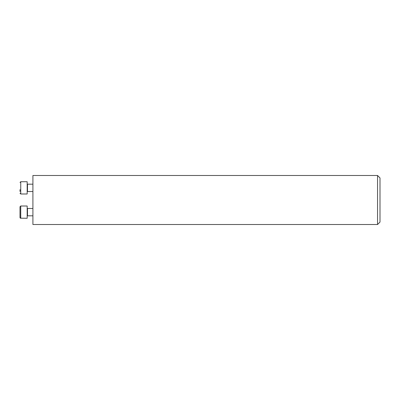 <?xml version="1.0" encoding="UTF-8"?>
<svg xmlns="http://www.w3.org/2000/svg" width="400" height="400" viewBox="0 0 400 400"><rect width="100%" height="100%" fill="white"/><g stroke="black" fill="none" stroke-linecap="round" stroke-linejoin="round"><path stroke-width="0.6" d="M32.91 175.485L32.91 224.515L377.545 224.515L377.545 175.485L32.91 175.485M377.545 224.515L380 222.065L380 177.935L377.545 175.485M20 215.74L20 208.545M20 217.54L20 206.745L20.735 206.01L20.735 218.275L20 217.54L20.15 217.98M32.91 215.82L27.48 215.82L27.175 216.125L27.48 215.82L27.175 216.125L27.48 215.82L27.48 208.46L27.175 208.155L27.48 208.46L32.91 208.46M20.365 218.175L27.175 218.275L27.175 206.01L20.735 206.01L20 206.745M20 191.455L20 189.655M20.735 193.99L27.175 193.99L27.175 181.725L20.735 181.725L20.735 193.99L20 193.255M32.91 184.18L27.48 184.18L27.48 191.54L27.175 191.845M27.175 206.01L20.735 206.01M32.91 191.54L27.48 191.54M20.735 181.725L20 182.46M27.48 184.18L27.175 183.875"/></g></svg>
